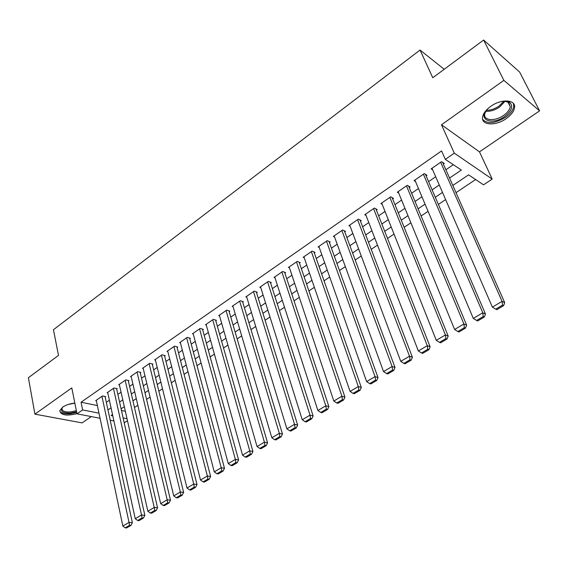<?xml version="1.0" encoding="UTF-8"?>
<svg xmlns="http://www.w3.org/2000/svg" width="568" height="568" viewBox="0 0 568 568"><rect width="100%" height="100%" fill="white"/><g stroke="black" fill="none" stroke-linecap="round" stroke-linejoin="round"><path stroke-width="0.85" d="M74.827 403.06C69.992 403.607 65.952 404.956 62.714 407.114L59.817 410.636C60.684 415.215 66.392 416.223 76.95 413.66M506.152 118.655C510.973 115.219 513.756 111.626 514.501 107.863C516.326 99.535 501.409 98.484 490.716 106.372C486.016 109.794 483.304 113.323 482.594 116.965C480.833 125.393 495.566 126.323 506.152 118.655M127.466 420.696L124.222 422.848M444.204 69.275L420.05 50.041L53.449 329.724L58.497 355.39L28.4 377.713L34.918 414.157L82.083 422.897L91.32 416.6M420.05 50.041L432.78 77.752L483.624 40.037L519.635 72.058L539.6 110.867L503.88 80.372L441.478 124.782L454.301 153.161L492.193 179.09L483.545 184.82L468.579 174.852L452.824 185.452M441.478 124.782L479.484 151.869L539.6 110.867M479.484 151.869L492.193 179.09M134.474 407.505L137.832 405.261M146.565 399.425L150.066 397.089M158.87 391.203L162.498 388.775M171.366 382.853L175.143 380.326M184.082 374.355L188.001 371.735M197.011 365.714L201.079 362.995M210.16 356.931L214.384 354.105M223.536 347.992L227.924 345.06M237.147 338.897L241.698 335.858M250.992 329.646L255.714 326.493M265.093 320.224L269.985 316.958M279.435 310.639L284.511 307.252M294.039 300.877L299.3 297.369M308.914 290.944L314.36 287.301M324.051 280.826L329.703 277.049M339.479 270.517L345.33 266.605M355.192 260.016L361.255 255.962M371.202 249.316L377.486 245.12M387.518 238.418L394.029 234.066M404.146 227.306L410.891 222.798M421.101 215.975L428.08 211.31M438.382 204.43L445.617 199.595M456.012 192.651L475.622 179.545M483.624 40.037L503.88 80.372M105.179 397.032L105.747 396.641L102.51 395.946L95.68 400.667L96.361 400.809M116.688 389.108L117.264 388.704L114.04 387.98L107.096 392.772L107.792 392.928M128.382 381.05L128.971 380.638L125.755 379.885L118.705 384.756L119.415 384.919M140.268 372.856L140.864 372.445L137.662 371.657L130.491 376.605L131.222 376.783M152.345 364.535L152.948 364.116L149.76 363.293L142.476 368.327L143.228 368.518M164.621 356.079L165.238 355.653L162.058 354.794L154.652 359.913L155.426 360.112M177.095 347.481L177.727 347.048L174.568 346.153L167.035 351.351L167.83 351.571M189.783 338.741L190.429 338.301L187.277 337.364L179.623 342.653L180.439 342.887M202.691 329.852L203.337 329.397L200.213 328.432L192.424 333.806L193.262 334.062M215.812 320.806L216.472 320.352L213.362 319.344L205.446 324.811L206.305 325.088M229.16 311.612L229.834 311.15L226.739 310.1L218.687 315.666L219.567 315.957M242.735 302.254L243.423 301.786L240.349 300.692L232.156 306.358L233.065 306.67M256.551 292.74L257.247 292.257L254.194 291.121L245.859 296.886L246.796 297.227M270.609 283.049L271.319 282.566L268.288 281.387L259.803 287.252L260.776 287.614M284.916 273.194L285.64 272.697L282.637 271.469L273.996 277.44L275.004 277.837M299.485 263.154L300.216 262.65L297.234 261.379L288.445 267.457L289.488 267.89M314.31 252.938L315.062 252.426L312.109 251.106L303.156 257.29L304.235 257.758M329.412 242.536L330.171 242.011L327.246 240.64L318.13 246.945L319.251 247.456M344.79 231.943L345.564 231.41L342.667 229.99L333.38 236.402L334.545 236.962M360.453 221.151L361.241 220.604L358.373 219.134L348.915 225.666L350.129 226.277M376.406 210.153L377.216 209.599L374.383 208.073L364.741 214.732L366.012 215.4M392.665 198.956L393.489 198.388L390.692 196.805L380.865 203.593L382.193 204.324M409.237 187.539L410.075 186.957L407.313 185.317L397.302 192.232L398.693 193.042M426.128 175.903L426.98 175.313L424.26 173.609L414.051 180.659L415.52 181.554M121.46 410.494L125.35 411.296M449.551 178.047L461.351 170.038L445.326 159.359L441.577 150.925L81.061 402.222L97.362 405.559M106.322 402.314L109.383 400.213M117.867 394.405L121.055 392.218M129.603 386.368L132.919 384.096M141.531 378.196L144.975 375.839M153.651 369.896L157.237 367.446M165.977 361.461L169.697 358.912M178.501 352.884L182.364 350.236M191.239 344.158L195.25 341.411M204.189 335.29L208.349 332.443M217.359 326.266L221.676 323.313M230.764 317.093L235.237 314.026M244.396 307.757L249.04 304.576M258.262 298.257L263.083 294.962M272.384 288.594L277.376 285.171M286.748 278.753L291.924 275.21M301.374 268.735L306.734 265.064M316.269 258.539L321.822 254.734M331.428 248.152L337.186 244.212M346.878 237.58L352.834 233.498M362.604 226.802L368.781 222.578M378.636 215.826L385.033 211.445M394.966 204.643L401.59 200.106M411.615 193.241L418.474 188.548M428.584 181.618L435.684 176.762M445.887 169.775L453.321 164.684M443.345 164.031L444.219 163.435L441.535 161.667L431.126 168.859L432.681 169.853M100.053 418.282L76.985 413.831L71.795 387.909L34.918 414.157M76.985 413.831L82.63 409.933L98.974 413.163M81.061 402.222L82.63 409.933M445.326 159.359L454.301 153.161M113.912 420.959L110.199 420.242M112.528 414.619L111.115 415.57L112.812 415.904M123.121 417.941L127.026 418.715M442.493 192.41L435.301 197.259M425.063 204.153L418.119 208.832M407.966 215.662L401.264 220.178M391.196 226.959L384.728 231.318M374.752 238.035L368.497 242.245M358.607 248.905L352.579 252.966M342.774 259.569L336.952 263.488M327.225 270.034L321.609 273.819M311.967 280.315L306.542 283.964M296.979 290.404L291.746 293.926M282.268 300.316L277.219 303.71M267.812 310.043L262.949 313.323M253.619 319.606L248.919 322.766M239.668 329L235.138 332.046M225.957 338.23L221.598 341.169M212.489 347.304L208.286 350.129M199.247 356.221L195.2 358.948M186.233 364.983L182.328 367.61M173.432 373.602L169.676 376.13M160.843 382.079L157.229 384.515M148.468 390.415L144.989 392.758M136.292 398.615L132.94 400.866M124.314 406.681L121.091 408.846M107.963 409.911L111.044 407.817M119.571 402.03L122.78 399.858M131.364 394.022L134.701 391.764M143.356 385.885L146.821 383.535M155.54 377.613L159.139 375.171M167.929 369.207L171.671 366.665M180.525 360.659L184.408 358.025M193.326 351.968L197.359 349.228M206.354 343.129L210.536 340.289M219.596 334.133L223.941 331.187M233.072 324.988L237.58 321.928M246.782 315.68L251.454 312.506M260.733 306.209L265.575 302.921M274.933 296.574L279.953 293.166M289.389 286.762L294.593 283.226M304.1 276.772L309.496 273.116M319.088 266.605L324.676 262.806M334.346 256.246L340.133 252.313M349.888 245.696L355.88 241.627M365.714 234.953L371.933 230.736M381.852 223.998L388.285 219.631M398.289 212.844L404.956 208.314M415.045 201.47L421.946 196.784M432.127 189.868L439.277 185.019M440.661 162.27L502.069 301.359L504.718 302.687L442.614 162.377M431.992 168.263L492.378 307.103L502.069 301.359L502.524 305.151L495.729 309.155L496.794 309.674L503.582 305.676L502.524 305.151M504.718 302.687L503.582 305.676M495.729 309.155L492.378 307.103M501.572 101.459C505.243 100.848 508.048 101.246 509.972 102.645C513.401 106.436 511.576 111.079 504.512 116.561C491.909 125.826 477.077 119.607 487.5 109.049L488.061 108.474M485.867 111.065L484.752 114.019C483.34 120.771 495.154 121.545 503.631 115.375C507.48 112.627 509.695 109.745 510.277 106.734L508.672 102.481L504.931 101.175M482.651 119.358C487.323 124.229 494.934 123.554 505.477 117.335C510.263 113.927 513.018 110.348 513.749 106.606L513.429 103.454M76.566 411.75L70.567 413.05C62.373 413.241 59.746 411.267 62.693 407.142L62.728 407.107M62.601 407.235L62.018 408.427C61.94 411.097 64.787 412.269 70.567 411.949L76.353 410.664M59.768 410.927C61.039 413.263 64.546 414.221 70.29 413.809L76.708 412.467M423.401 174.198L482.786 312.791L485.484 314.054L425.467 174.362M414.896 180.077L473.293 318.414L482.786 312.791L483.24 316.525L476.587 320.459L477.674 320.948L484.319 317.029L483.24 316.525M485.484 314.054L484.319 317.029M476.587 320.459L473.293 318.414M406.475 185.892L463.9 323.98L466.64 325.18L408.64 186.105M398.132 191.657L454.599 329.49L463.9 323.98L464.361 327.672L457.851 331.52L458.951 331.989L465.462 328.148L464.361 327.672M466.64 325.18L465.462 328.148M457.851 331.52L454.599 329.49M389.868 197.373L445.397 334.942L448.188 336.086L392.126 197.614M381.682 203.024L436.288 340.339L445.397 334.942L445.873 338.585L439.49 342.355L440.612 342.802L446.988 339.039L445.873 338.585M448.188 336.086L446.988 339.039M439.49 342.355L436.288 340.339M373.574 208.633L427.271 345.678L430.111 346.771L375.91 208.896M365.543 214.179L418.346 350.967L427.271 345.678L427.754 349.284L421.499 352.976L422.642 353.402L428.89 349.718L427.754 349.284M430.111 346.771L428.89 349.718M421.499 352.976L418.346 350.967M357.584 219.681L409.514 356.2L412.389 357.244L359.998 219.965M349.703 225.127L400.767 361.383L409.514 356.2L410.004 359.764L403.869 363.378L405.027 363.783L411.154 360.176L410.004 359.764M412.389 357.244L411.154 360.176M403.869 363.378L400.767 361.383M341.886 230.523L392.105 366.516L395.023 367.503L344.371 230.821M334.147 235.869L383.535 371.593L392.105 366.516L392.602 370.031L386.595 373.581L387.766 373.964L393.766 370.421L392.602 370.031M395.023 367.503L393.766 370.421M386.595 373.581L383.535 371.593M326.479 241.173L375.043 376.627L377.997 377.564L329.028 241.478M318.882 246.42L366.637 381.604L375.043 376.627L375.54 380.106L369.654 383.577L370.84 383.947L376.726 380.475L375.54 380.106M377.997 377.564L376.726 380.475M369.654 383.577L366.637 381.604M311.356 251.624L358.309 386.538L361.305 387.433L313.962 251.936M303.894 256.779L350.065 391.423L358.309 386.538L358.82 389.975L353.04 393.383L354.247 393.73L360.02 390.33L358.82 389.975M361.305 387.433L360.02 390.33M353.04 393.383L350.065 391.423M296.503 261.891L341.9 396.258L344.932 397.103L299.159 262.196M289.176 266.953L333.821 401.051L341.9 396.258L342.419 399.659L336.746 403.003L337.967 403.33L343.626 399.993L342.419 399.659M344.932 397.103L343.626 399.993M336.746 403.003L333.821 401.051M281.913 271.973L325.812 405.793L328.872 406.596L284.618 272.278M274.713 276.943L317.881 410.494L325.812 405.793L326.33 409.152L320.771 412.432L321.999 412.744L327.551 409.471L326.33 409.152M328.872 406.596L327.551 409.471M320.771 412.432L317.881 410.494M267.578 281.877L310.021 415.151L313.11 415.911L270.332 282.175M260.506 286.762L302.24 419.759L310.021 415.151L310.547 418.474L305.087 421.69L306.329 421.981L311.782 418.772L310.547 418.474M313.11 415.911L311.782 418.772M305.087 421.69L302.24 419.759M253.498 291.604L294.529 424.324L297.646 425.049L256.289 291.902M246.547 296.411L286.89 428.854L294.529 424.324L295.055 427.612L289.701 430.771L290.958 431.048L296.304 427.896L295.055 427.612M297.646 425.049L296.304 427.896M289.701 430.771L286.89 428.854M239.66 301.168L279.328 433.334L282.474 434.016L242.493 301.452M232.83 305.889L271.831 437.779L279.328 433.334L279.854 436.586L274.607 439.689L275.863 439.944L281.117 436.849L279.854 436.586M282.474 434.016L281.117 436.849M274.607 439.689L271.831 437.779M226.064 310.561L264.404 442.174L267.571 442.82L228.932 310.845M219.354 315.204L257.041 446.54L264.404 442.174L264.936 445.39L259.782 448.436L261.053 448.685L266.207 445.646L264.936 445.39M267.571 442.82L266.207 445.646M259.782 448.436L257.041 446.54M212.695 319.798L249.75 450.857L252.945 451.461L215.599 320.068M206.099 324.363L242.529 455.138L249.75 450.857L250.289 454.038L245.227 457.027L246.512 457.261L251.567 454.272L250.289 454.038M252.945 451.461L251.567 454.272M245.227 457.027L242.529 455.138M199.56 328.879L235.365 459.384L238.581 459.945L202.492 329.135M193.07 333.366L228.272 463.587L235.365 459.384L235.905 462.529L230.935 465.462L232.227 465.682L237.197 462.75L235.905 462.529M238.581 459.945L237.197 462.75M230.935 465.462L228.272 463.587M186.638 337.811L221.236 467.755L224.481 468.288L189.606 338.052M180.262 342.213L214.271 471.88L221.236 467.755L221.783 470.865L216.898 473.748L218.197 473.953L223.082 471.071L221.783 470.865M224.481 468.288L223.082 471.071M216.898 473.748L214.271 471.88M173.936 346.586L207.363 475.977L210.621 476.474L176.925 346.821M167.659 350.925L200.518 480.031L207.363 475.977L207.909 479.051L203.11 481.884L204.423 482.076L209.216 479.25L207.909 479.051M210.621 476.474L209.216 479.25M203.11 481.884L200.518 480.031M161.44 355.22L193.731 484.05L197.011 484.518L164.457 355.44M155.27 359.487L187 488.033L193.731 484.05L194.284 487.103L189.57 489.879L190.883 490.063L195.591 487.28L194.284 487.103M197.011 484.518L195.591 487.28M189.57 489.879L187 488.033M149.15 363.712L180.333 491.987L183.634 492.42L152.188 363.925M143.079 367.908L173.723 495.899L180.333 491.987L180.887 495.005L176.257 497.738L177.578 497.902L182.207 495.175L180.887 495.005M183.634 492.42L182.207 495.175M176.257 497.738L173.723 495.899M137.058 372.068L167.169 499.783L170.485 500.188L140.126 372.267M131.087 376.193L160.673 503.631L167.169 499.783L167.73 502.772L163.179 505.456L164.507 505.612L169.058 502.928L167.73 502.772M170.485 500.188L169.058 502.928M163.179 505.456L160.673 503.631M125.166 380.29L154.233 507.451L157.563 507.827L128.247 380.468M119.287 384.351L147.85 511.235L154.233 507.451L154.794 510.405L150.321 513.046L151.656 513.188L156.129 510.554L154.794 510.405M157.563 507.827L156.129 510.554M150.321 513.046L147.85 511.235M113.458 388.377L141.517 514.984L144.861 515.332L116.561 388.547M107.671 392.374L135.241 518.705L141.517 514.984L142.085 517.909L137.683 520.508L139.025 520.636L143.42 518.044L142.085 517.909M144.861 515.332L143.42 518.044M137.683 520.508L135.241 518.705M101.935 396.343L129.021 522.39L132.379 522.709L105.059 396.492M96.248 400.27L122.844 526.046L129.021 522.39L129.582 525.286L125.258 527.842L126.607 527.963L130.931 525.414L129.582 525.286M132.379 522.709L130.931 525.414M125.258 527.842L122.844 526.046M505.137 101.196L499.549 107.075C494.763 110.249 490.17 111.64 485.768 111.243M486.478 110.242C490.567 110.334 494.735 108.964 498.96 106.124L503.915 101.189M74.841 403.138L68.181 404.473M508.672 102.481L509.972 102.645M507.92 102.006L510.277 106.734"/></g></svg>
